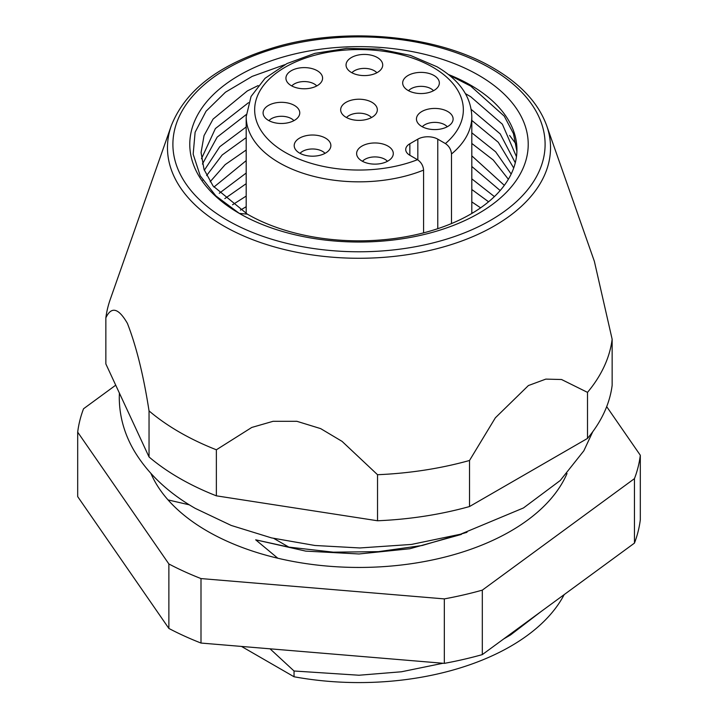 <?xml version="1.0" encoding="UTF-8"?>
<svg xmlns="http://www.w3.org/2000/svg" width="718" height="718" viewBox="0 0 718 718"><rect width="100%" height="100%" fill="white"/><g stroke="black" fill="none" stroke-linecap="round" stroke-linejoin="round"><path stroke-width="1.08" d="M258.13 85.577L247.324 90.935L213.084 119.08L204.038 135.612L201.067 152.539L204.038 169.457L213.084 185.989L247.324 214.135L239.345 213.417A169.215 97.693 180 0 1 239.345 75.255A169.215 97.693 180 0 1 478.655 75.255A169.215 97.693 180 0 1 478.655 213.417A169.215 97.693 180 0 1 239.345 213.417L215.858 195.897L200.223 175.829L193.169 154.191L195.117 132.247L206.048 111.227L225.443 92.218L252.171 76.377L284.732 64.71M448.508 74.528A157.933 91.186 180 0 1 470.676 85.182A157.933 91.186 180 0 1 516.933 149.658A157.933 91.186 180 0 1 419.438 233.897A157.933 91.186 180 0 1 247.324 214.135M246.193 206.703L240.413 210.105M246.193 183.673L224.833 198.59M232.533 204.783L246.193 196.068M246.193 160.644L213.919 187.075M219.286 193.277L246.193 173.038M246.193 137.614L222.167 154.989L206.631 175.56M210.141 181.762L225.183 164.619L246.193 150.008M246.238 114.557L217.159 137.138L202.431 164.045M204.325 170.247L219.753 146.732L246.193 126.978M516.457 156.712L502.385 124.223L470.676 96.697L465.452 93.654M201.462 158.732L215.391 128.558L248.482 102.701M449.109 75.013L470.676 86.061L504.269 116.154L513.469 133.647L516.906 151.498M472.588 213.013L471.807 212.528M488.581 201.785L471.807 189.498M471.807 201.893L480.62 207.834M500.168 190.539L471.807 166.477M471.807 178.863L494.406 196.597M508.371 179.276L493.23 160.006L471.807 143.447M471.807 155.842L504.341 185.343M513.702 168.003L498.283 142.281L471.807 120.418M471.807 132.812L495.644 151.812L511.171 174.07M471.196 109.396L500.204 133.889L515.291 162.789M546.703 125.704L594.378 261.37L612.149 339.264A253.822 146.544 180 0 1 587.504 392.369L561.539 379.508L545.824 379.113L528.403 385.548L495.348 417.822L469.518 460.48A253.822 146.544 180 0 1 377.533 474.715L342.082 441.382L320.668 428.619L296.866 421.295L273.082 421.304L251.776 427.443L216.369 449.782A253.822 146.544 180 0 1 179.518 432.182A253.822 146.544 180 0 1 149.039 410.902L149.039 456.962L105.851 363.909L105.851 317.859A253.822 146.544 180 0 1 110.249 299.415L171.297 125.704A191.526 110.572 180 0 0 223.567 225.883A191.526 110.572 180 0 0 449.612 245.116A191.526 110.572 180 0 0 546.703 125.704C538.509 103.23 520.747 84.024 493.41 68.084C438.886 35.774 349.63 26.611 279.49 45.961C222.041 62.161 185.98 88.745 171.297 125.704M467.005 532.298L422.22 545.483L378.413 551.648L333.305 552.169L288.824 547.107L273.836 538.446M564.195 594.603A214.341 123.747 180 0 1 294.039 676.76L241.499 646.433M541.112 611.521L510.561 634.936L503.677 638.948M442.988 663.261L401.452 671.779L359 675.234L294.039 670.998L294.039 676.76M294.039 670.998L270.04 648.812M277.812 558.227L255.68 539.819L288.824 547.107M189.381 504.853L168.057 499.916M612.149 339.264L612.149 385.315A253.822 146.544 180 0 1 587.504 438.42L587.504 392.369M216.369 449.782L216.369 495.833A253.822 146.544 180 0 1 149.039 456.962M469.518 460.48L469.518 506.54A253.822 146.544 180 0 1 377.533 520.765L377.533 474.715M105.851 317.859C111.326 306.119 118.515 307.968 127.418 323.396C136.348 346.345 143.555 375.514 149.039 410.902M587.504 438.42L469.518 506.54M377.533 520.765L216.369 495.833M255.68 539.819L305.697 551.11L359 553.973L409.807 548.749L461.378 534.416M509.6 135.46L516.188 144.192M202.799 180.173L203.275 179.545M421.816 126.494A18.336 10.582 180 0 1 416.871 121.252A18.336 10.582 180 0 1 425.998 109.719A18.336 10.582 180 0 1 447.745 111.523A18.336 10.582 180 0 1 452.699 121.252A18.336 10.582 180 0 1 439.946 129.159A18.336 10.582 180 0 1 421.816 126.494M447.278 126.754A14.1 8.14 0 0 0 444.756 124.761A14.1 8.14 0 0 0 422.283 126.754M361.989 161.029A18.336 10.582 180 0 1 357.043 155.797A18.336 10.582 180 0 1 366.171 144.255A18.336 10.582 180 0 1 387.917 146.068A18.336 10.582 180 0 1 392.872 155.797A18.336 10.582 180 0 1 380.118 163.704A18.336 10.582 180 0 1 361.989 161.029M387.451 161.29A14.1 8.14 0 0 0 384.929 159.306A14.1 8.14 0 0 0 362.455 161.29M299.568 153.087A18.336 10.582 180 0 1 294.622 147.854A18.336 10.582 180 0 1 303.75 136.312A18.336 10.582 180 0 1 325.496 138.116A18.336 10.582 180 0 1 330.451 147.854A18.336 10.582 180 0 1 317.706 155.761A18.336 10.582 180 0 1 299.568 153.087M325.03 153.347A14.1 8.14 0 0 0 322.508 151.363A14.1 8.14 0 0 0 300.034 153.347M346.04 117.285A18.336 10.582 180 0 1 341.086 112.044A18.336 10.582 180 0 1 350.222 100.511A18.336 10.582 180 0 1 371.96 102.315A18.336 10.582 180 0 1 376.914 112.044A18.336 10.582 180 0 1 364.17 119.951A18.336 10.582 180 0 1 346.04 117.285M371.493 117.537A14.1 8.14 0 0 0 368.971 115.553A14.1 8.14 0 0 0 346.507 117.537M408.057 90.45A18.336 10.582 180 0 1 403.103 85.218A18.336 10.582 180 0 1 412.24 73.676A18.336 10.582 180 0 1 433.986 75.489A18.336 10.582 180 0 1 438.931 85.218A18.336 10.582 180 0 1 426.187 93.125A18.336 10.582 180 0 1 408.057 90.45M433.519 90.71A14.1 8.14 0 0 0 430.988 88.727A14.1 8.14 0 0 0 408.524 90.71M351.425 72.491A18.336 10.582 180 0 1 346.471 67.259A18.336 10.582 180 0 1 355.598 55.717A18.336 10.582 180 0 1 377.345 57.53A18.336 10.582 180 0 1 382.299 67.259A18.336 10.582 180 0 1 369.555 75.166A18.336 10.582 180 0 1 351.425 72.491M376.878 72.751A14.1 8.14 0 0 0 374.356 70.768A14.1 8.14 0 0 0 351.883 72.751M291.293 85.675A18.336 10.582 180 0 1 286.347 80.434A18.336 10.582 180 0 1 295.475 68.901A18.336 10.582 180 0 1 317.221 70.705A18.336 10.582 180 0 1 322.176 80.434A18.336 10.582 180 0 1 309.431 88.35A18.336 10.582 180 0 1 291.293 85.675M316.755 85.936A14.1 8.14 0 0 0 314.233 83.952A14.1 8.14 0 0 0 291.759 85.936M268.46 120.391A18.336 10.582 180 0 1 263.506 115.149A18.336 10.582 180 0 1 272.643 103.616A18.336 10.582 180 0 1 294.389 105.42A18.336 10.582 180 0 1 299.343 115.149A18.336 10.582 180 0 1 286.59 123.056A18.336 10.582 180 0 1 268.46 120.391M293.922 120.651A14.1 8.14 0 0 0 291.391 118.658A14.1 8.14 0 0 0 268.927 120.651M451.496 223.567L451.496 153.993C451.11 149.541 449.082 146.068 445.411 143.573L437.774 139.157L437.774 228.692M409.852 155.276A14.1 8.14 180 0 1 405.724 149.523A14.1 8.14 180 0 1 409.852 143.762L409.852 155.276L417.499 159.692C421.17 162.196 423.198 165.67 423.575 170.112L423.575 232.865M417.831 159.89L417.831 139.157L409.852 143.762M417.831 139.157A14.1 8.14 180 0 1 437.774 139.157M150.968 473.512A214.341 123.747 0 0 0 438.492 558.622A214.341 123.747 0 0 0 567.023 473.512M115.724 385.18L83.539 408.766A282.03 162.824 0 0 0 77.688 432.137L77.688 496.614L168.874 628.438L168.874 563.962A282.03 162.824 0 0 0 200.995 578.573L200.995 643.05L444.334 663.369L444.334 598.893A282.03 162.824 0 0 0 482.316 590.133L482.316 654.61L634.461 543.104L634.461 478.628A282.03 162.824 0 0 0 640.312 455.257L640.312 519.733A282.03 162.824 0 0 1 634.461 543.104M444.334 663.369A282.03 162.824 0 0 0 482.316 654.61M168.874 628.438A282.03 162.824 0 0 0 200.995 643.05M77.688 432.137L168.874 563.962M200.995 578.573L444.334 598.893M482.316 590.133L634.461 478.628M640.312 455.257L606.692 406.648M227.409 220.309A186.097 107.44 0 0 0 490.591 220.309A186.097 107.44 0 0 0 490.591 68.363A186.097 107.44 0 0 0 227.409 68.363A186.097 107.44 0 0 0 227.409 220.309M471.807 213.47L471.807 116.702A112.807 65.132 180 0 1 451.496 153.993M423.575 170.112A112.807 65.132 180 0 1 279.23 162.762A112.807 65.132 180 0 1 246.193 116.702L246.193 213.506M445.411 143.573A104.352 60.249 0 0 0 432.783 67.196A104.352 60.249 0 0 0 285.217 67.196A104.352 60.249 0 0 0 285.217 152.395A104.352 60.249 0 0 0 417.499 159.692M471.807 116.702C471.205 96.786 459.61 80.138 437.02 66.774L410.355 55.385L379.346 49.102L346.588 48.411L314.897 53.356L286.949 63.57L265.068 78.289L251.049 96.481L246.193 116.702M592.736 431.751L583.842 450.796L560.228 480.513L523.458 507.958L460.588 534.201L411.468 544.432L359.889 547.96L314.924 545.483L271.521 537.899L231.205 525.441L195.332 508.416C168.138 492.826 147.711 473.539 134.033 450.572C124.313 433.86 119.394 416.225 119.278 397.646L119.385 393.06"/></g></svg>
